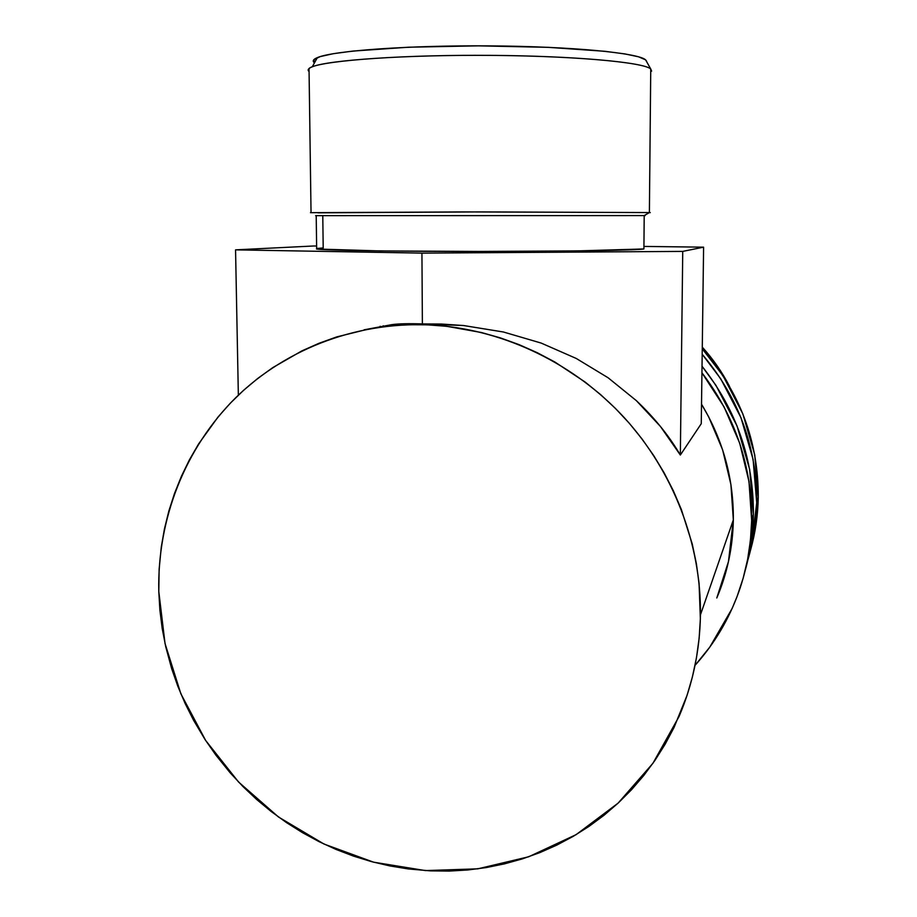 <?xml version="1.0" encoding="UTF-8"?>
<svg xmlns="http://www.w3.org/2000/svg" width="917" height="917" viewBox="0 0 917 917"><rect width="100%" height="100%" fill="white"/><g stroke="black" fill="none" stroke-linecap="round" stroke-linejoin="round"><path stroke-width="1.38" d="M750.622 549.833C755.379 532.731 757.935 515.205 758.267 497.255L756.708 502.722C756.342 522.266 753.407 541.282 747.917 559.783M747.905 559.817L751.676 545.317L756.708 502.722L753.121 459.6L740.993 417.739L720.796 378.893L702.181 354.249C738.747 397.519 756.915 447.015 756.708 502.722L758.267 497.255L754.76 454.958L742.862 413.899L723.054 375.798L702.25 348.769C739.755 391.685 758.428 441.18 758.267 497.255L753.316 539.058M316.652 248.484L316.663 249.034C323.071 250.318 394.619 251.487 479.625 251.453C564.631 251.441 636.639 250.249 643.906 248.965L644.204 215.587L315.631 215.644L644.204 215.587L649.385 212.572L650.749 68.993C643.539 61.989 568.563 55.433 479.522 55.329C390.47 55.169 315.631 61.542 309.029 68.546L309.075 71.572C307.195 69.99 308.261 68.397 312.273 66.792C328.08 60.144 405.83 54.745 490.572 55.375C575.349 55.96 643.642 62.31 650.749 68.993L645.625 59.869C638.484 52.991 572.208 46.492 490.217 45.896C408.26 45.254 332.928 50.767 317.362 57.611C313.167 59.353 312.204 61.095 314.462 62.837L313.946 59.616L320.274 56.579L333.329 53.69L352.907 51.077L408.718 47.203L478.319 45.85L548.206 47.329L604.807 51.283L624.936 53.92L638.622 56.831L645.625 59.869L646.611 61.267M317.947 212.847L479.878 211.907L649.385 212.572L465.079 211.907L310.462 212.675M383.283 326.67L383.283 325.776M733.336 519.893L700.45 614.848C699.843 650.623 692.702 684.506 679.038 716.532L652.938 763.288L618.092 803.143L576.082 834.665L528.685 856.776L477.814 868.835L425.454 870.588L373.563 862.175L323.988 844.041L278.47 816.99L238.58 782.041L205.66 740.477L180.855 693.768L165.026 643.516L158.79 591.488L159.134 569.216L161.277 547.128L164.452 528.88L168.866 510.987L174.517 493.449L181.394 476.336L189.429 459.807L198.645 443.874L218.028 417.017L230.282 403.228L243.532 390.355L257.7 378.469L272.773 367.614L301.853 350.902L319.013 343.279L336.734 336.906L369.872 328.71L388.797 326.028L407.962 324.733L427.322 324.824L446.694 326.303L481.402 332.516L500.384 337.892L519.022 344.62L537.27 352.713L554.934 362.055L585.115 382.034L600.761 394.734L615.536 408.523L629.371 423.345L642.106 439.06L653.752 455.646L664.217 472.977L673.422 490.939L681.354 509.508L692.232 543.941L696.347 563.519L699.063 583.235L700.37 618.803L699.121 638.404L696.473 657.741L692.438 676.792L687.062 695.35L674.087 727.387L665.146 744.214L655.036 760.262L643.78 775.495L631.504 789.755L618.23 803.017L604.039 815.259L589.046 826.355L573.274 836.315L556.848 845.084L539.861 852.604L522.335 858.885L504.442 863.871L486.239 867.574L467.762 869.981L449.181 871.081L430.554 870.875L408.214 868.926L389.782 865.912L371.545 861.636L353.607 856.146L336.092 849.463L318.99 841.611L302.45 832.647L286.528 822.629L271.237 811.556L256.726 799.544L243.016 786.603L230.133 772.779L215.942 755.195L205.167 739.721L193.602 720.315L185.165 703.545L177.818 686.237L171.639 668.55L165.771 646.886L162.206 628.535L159.879 610.069L158.79 591.488C157.208 519.32 184.867 448.046 235.933 397.519C287.296 347.383 360.954 319.999 436.423 325.352C506.138 330.728 575.074 364.232 624.431 417.831C673.479 471.705 701.207 543.93 700.45 614.848L733.336 519.893L730.918 484.531L722.619 449.823L708.646 416.788L701.516 404.202C723.1 440.137 733.703 478.708 733.336 519.893C732.821 547.243 727.307 573.263 716.796 597.976L728.476 561.548L733.336 519.893M748.18 558.625L753.407 514.322L751.653 520.489C751.183 545.214 746.874 569.056 738.747 591.992C728.935 619.284 714.526 643.551 695.51 664.825L709.815 647.093L732.144 608.464L737.062 596.577L743.148 578.249L747.642 559.336L750.484 540.056L751.653 520.489L753.407 514.322C753.694 459.474 736.569 410.105 702.021 366.227L715.994 385.438L737.027 425.889L749.67 469.458L753.407 514.322C753.052 533.442 750.335 552.08 745.257 570.271M729.531 386.366C722.149 372.119 713.059 359.04 702.273 347.13L720.177 370.319L729.554 386.401M701.941 372.783C735.411 416.891 751.986 466.134 751.653 520.489L748.983 481.517L739.721 443.289L724.109 406.965L701.941 372.783M441.398 324.045L463.601 325.535L503.422 332L541.168 343.073L576.243 358.455L608.109 377.77L636.318 400.614C654.348 417.625 669.02 435.77 680.345 455.038L701.264 423.7L703.603 247.166L644.834 246.432L703.603 247.166L682.741 251.396L703.603 247.166L701.264 423.7L680.345 455.038L682.741 251.396L421.935 253.115L235.554 249.86L313.339 246.008L235.554 249.86L238.351 395.17L235.554 249.86L421.935 253.115L422.382 323.919L391.674 324.675L364.095 329.811L391.674 324.675C398.299 323.712 408.535 323.46 422.382 323.919L421.935 253.115L682.741 251.396L680.345 455.038L660.492 426.531L636.318 400.614L608.109 377.77L576.243 358.455L541.168 343.073L503.422 332L463.601 325.535L422.382 323.919L441.398 324.045L436.423 325.352M313.339 246.008L316.617 245.985L313.339 246.008M645.109 215.655L644.204 215.587L643.906 248.965L577.974 250.891L478.8 251.453L380.223 250.926L316.514 249.011M322.784 215.747L323.197 247.945L316.766 248.473M651.632 71.159L650.749 68.993L649.385 212.572L650.279 212.629M649.098 212.744L644.204 215.587M650.749 68.993L645.625 59.869L650.749 68.993M312.273 66.792L317.362 57.611M311.035 212.549L309.029 68.546M316.663 249.034L316.205 215.575M380.142 326.28L380.154 327.082"/></g></svg>
